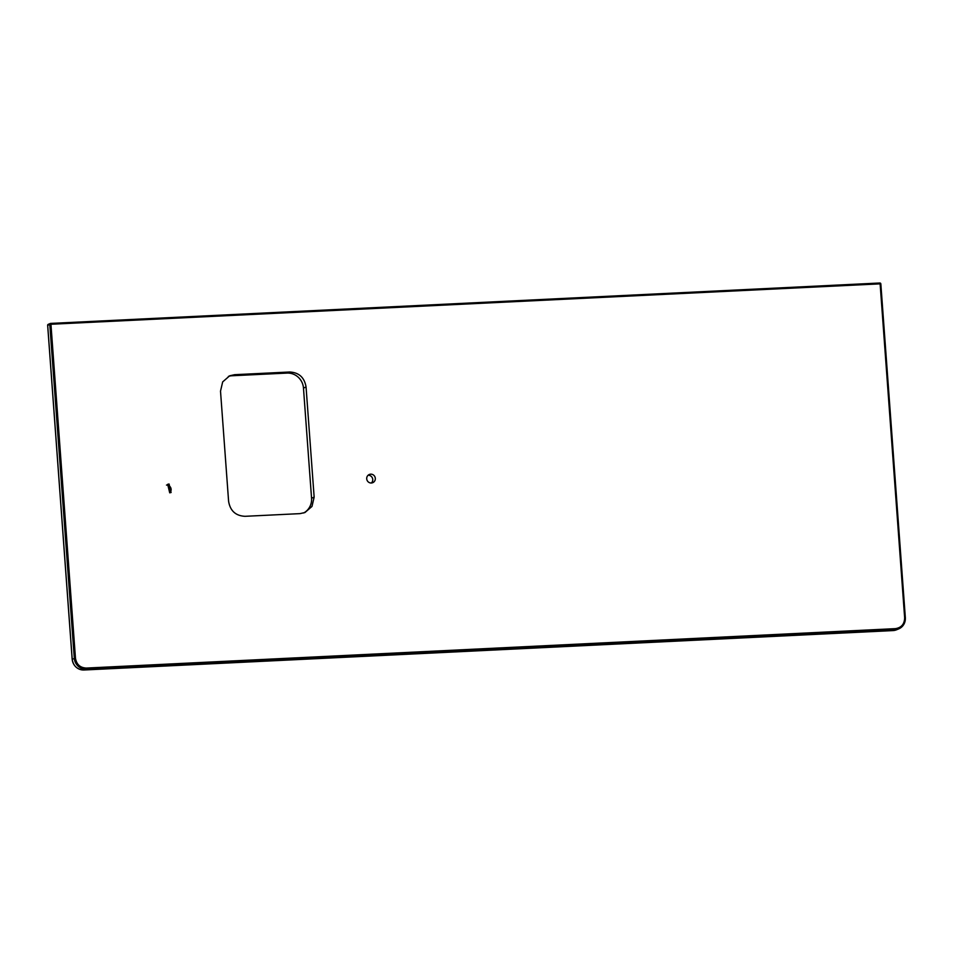 <?xml version="1.0" encoding="UTF-8"?>
<svg xmlns="http://www.w3.org/2000/svg" width="953" height="953" viewBox="0 0 953 953"><rect width="100%" height="100%" fill="white"/><g stroke="black" fill="none" stroke-linecap="round" stroke-linejoin="round"><path stroke-width="1.43" d="M371.36 482.992A4.431 4.265 67.4 0 0 375.196 477.644A4.431 4.265 67.4 0 0 369.323 474.487A4.431 4.265 67.4 0 0 371.36 482.992A4.431 4.265 67.4 0 0 368.132 475.261M169.717 492.82L171.099 492.498L169.062 484.005L167.68 484.315L169.717 492.82A4.431 4.265 67.4 0 0 166.489 485.077M303.65 512.988A15.844 15.224 67.4 0 0 311.56 498.228L303.471 388.074A15.844 15.224 67.4 0 0 287.032 373.088L232.044 375.756A15.844 15.224 67.4 0 0 228.41 376.399M289.617 372.004L234.629 374.684L229.685 375.792L222.668 381.903L220.512 391.159L228.601 501.314C230.197 510.832 235.677 515.823 245.028 516.312L300.016 513.631L304.972 512.511L311.988 506.412L314.145 497.144L306.056 386.989C304.448 377.483 298.968 372.48 289.617 372.004L287.032 373.088M904.647 617.77L880.119 283.851L50.938 324.258L75.466 658.178C76.526 664.455 80.135 667.755 86.306 668.065L895.32 628.646C901.407 627.741 904.504 624.108 904.647 617.77L905.314 617.83A11.412 10.959 -112.6 0 1 895.153 629.695L895.32 628.646M86.306 668.065L86.139 669.113L84.031 669.995L893.044 630.576A11.412 10.959 67.4 0 0 896.606 629.766L893.044 630.576L84.031 669.995A11.412 10.959 67.4 0 1 72.202 659.202L47.686 325.318M84.007 669.995C77.264 669.649 73.321 666.052 72.166 659.226L75.466 658.178M303.471 388.074L306.056 386.989M311.56 498.228L314.145 497.144M232.044 375.756L234.629 374.684M905.314 617.782L880.834 283.887A0.953 0.917 67.4 0 0 879.857 283.005L50.676 323.412M879.833 283.005L880.834 283.887A0.953 0.953 0 0 0 879.833 283.005L50.628 323.412A0.953 0.917 67.4 0 0 49.782 324.401L74.31 658.32A11.412 10.959 -112.6 0 0 86.139 669.113L895.153 629.695L893.044 630.576M50.938 324.258L50.652 323.401A0.953 0.953 0 0 0 50.33 323.472L48.234 324.354A0.953 0.917 67.4 0 0 47.686 325.271L50.938 324.258M72.166 659.226L47.65 325.295A0.953 0.953 0 0 1 48.234 324.354M896.606 629.766L898.715 628.897C903.253 626.693 905.469 623 905.35 617.806L880.834 283.887"/></g></svg>
